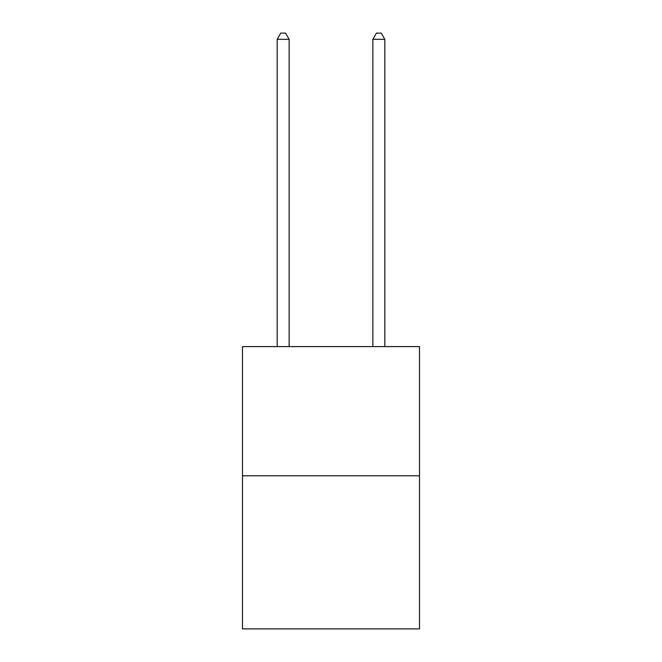 <?xml version="1.0" encoding="UTF-8"?>
<svg xmlns="http://www.w3.org/2000/svg" width="662" height="662" viewBox="0 0 662 662"><rect width="100%" height="100%" fill="white"/><g stroke="black" fill="none" stroke-linecap="round" stroke-linejoin="round"><path stroke-width="0.99" d="M419.518 475.788L419.518 346.598L242.482 346.598L242.482 628.9L419.518 628.9L419.518 475.788L242.482 475.788M289.137 346.598L289.137 39.323L277.171 39.323L277.171 346.598M277.171 39.323L280.762 33.1L285.545 33.1L289.137 39.323M384.829 346.598L384.829 39.323L372.863 39.323L372.863 346.598M372.863 39.323L376.455 33.1L381.238 33.1L384.829 39.323"/></g></svg>
